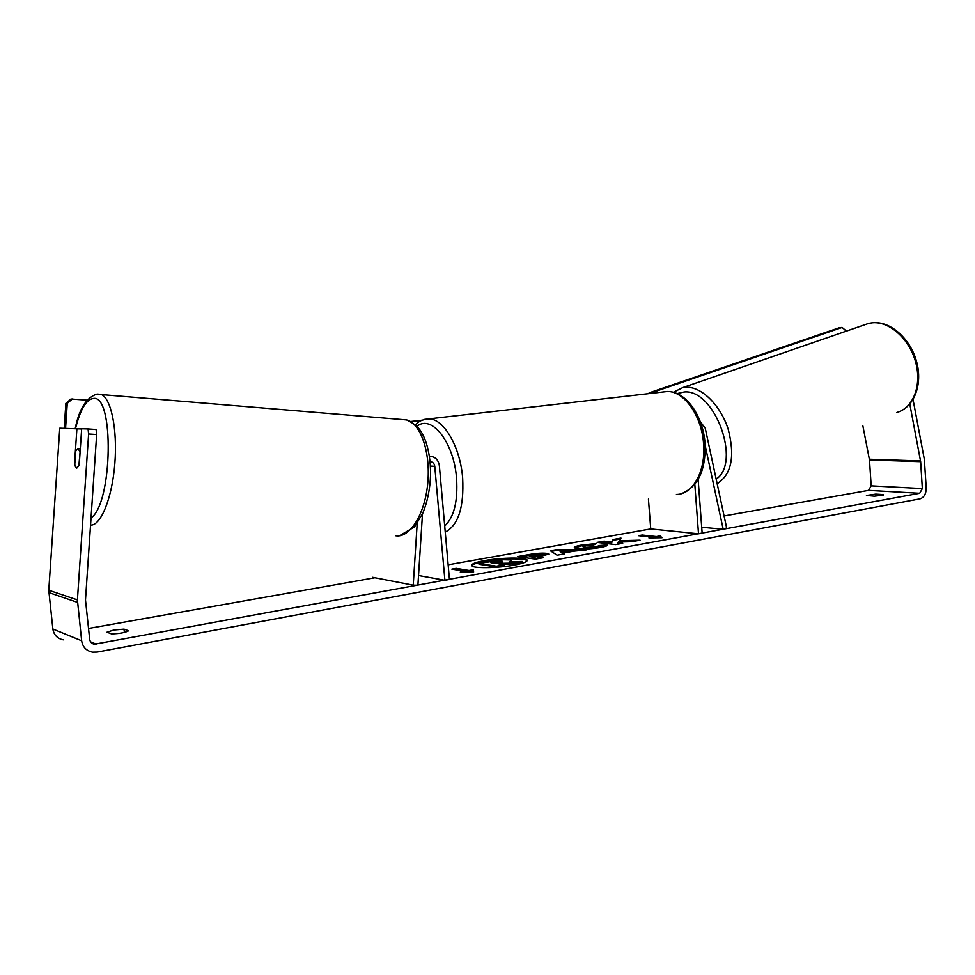 <?xml version="1.0" encoding="UTF-8"?>
<svg xmlns="http://www.w3.org/2000/svg" width="975" height="975" viewBox="0 0 975 975"><rect width="100%" height="100%" fill="white"/><g stroke="black" fill="none" stroke-linecap="round" stroke-linejoin="round"><path stroke-width="1.46" d="M422.492 513.874L417.909 585.232L413.229 585.171L372.499 577.298M413.229 585.171L417.202 523.429M429.439 456.398C434.984 456.434 438.299 459.542 439.372 465.721L449.451 579.455L444.905 580.283L418.531 575.518M430.097 461.663C432.729 461.833 434.289 463.381 434.777 466.33L444.905 580.283M705.157 445.368L723.206 529.279L726.643 527.853L705.242 428.183L700.306 421.724M648.436 499.017L650.752 528.925L698.527 533.812L702.158 533.142L698.149 479.444M694.822 484.356L698.527 533.812M723.206 529.279L701.72 527.219M527.097 560.82C525.501 557.992 501.15 558.346 484.867 561.381C477.092 562.794 472.68 564.257 471.607 565.744M484.794 560.564C476.178 562.161 471.729 563.745 471.437 565.329C470.657 568.498 496.921 568.401 514.312 565.086C522.697 563.489 527 561.929 527.195 560.418C527.719 557.212 502.015 557.359 484.794 560.564M88.506 628.461L374.888 577.761M448.147 564.793L650.752 528.925M724.084 515.946L868.554 490.364L871.187 485.842L869.493 459.932L862.887 425.917M96.659 434.558L88.615 434.009L88.067 428.939L96.098 429.512L96.659 434.558L85.495 599.966L89.688 639.332C90.139 642.05 91.711 643.683 94.404 644.219L919.693 493.277L922.35 488.572L920.668 461.675L909.809 404.101M619.491 540.723L621.002 538.115L612.8 539.577L611.605 542.015L604.134 541.125L597.102 542.393L615.639 544.611L622.732 543.319L617.857 542.746L618.321 542.039L631.678 541.698L640.063 540.174L619.491 540.723L619.552 541.503L635.017 541.088M573.775 551.18L563.452 553.044L564.817 553.824L557.115 555.214L550.375 550.741L557.395 549.486L586.767 549.839L573.775 551.18M128.615 630.788C125.239 632.653 119.523 633.689 111.479 633.884L106.982 632.19L113.795 630.021L124.02 629.131L128.615 630.788M883.253 494.569L875.757 494.118L866.458 495.458L874.356 496.178L883.289 495.142M660.075 535.909L662.037 537.725L648.96 537.92L652.677 537.237L638.527 535.689L642.208 535.031L656.382 536.567L660.075 535.909L661.269 537.737M464.661 571.277L460.273 572.069L473.643 572.008L473.387 569.692L469.036 570.485L456.202 568.352L451.876 569.132L464.661 571.277L464.734 572.045M546.731 553.361L548.827 554.117L537.908 557.03L543.063 557.761L535.458 559.138L517.688 556.591L529.315 554.507C536.543 553.252 542.344 552.874 546.731 553.361L546.792 554.166L548.474 554.543M607.644 544.891C608.107 545.598 605.694 546.463 600.417 547.487C591.74 548.913 584.062 549.327 577.383 548.706L574.275 547.597C574.287 546.804 576.725 545.951 581.575 545.049L596.261 543.575L593.872 544.891L586.097 545.634L583.013 546.743L584.793 547.365L595.92 546.853L599.503 545.525L607.644 544.891M875.757 494.118L875.879 496.129M124.02 629.131L124.373 632.446M88.615 434.009L77.415 599.905L81.656 640.782C82.704 647.047 86.3 650.837 92.467 652.141L97.183 652.068L920.034 498.847C924.129 497.482 926.189 493.825 926.226 487.866L924.349 459.347L913.063 399.604M81.644 428.976L59.767 428.196L48.774 590.241L52.869 629.009C53.869 634.957 57.318 638.564 63.229 639.832M76.903 428.647L74.502 464.161L76.598 468.341L79.243 464.587L81.668 428.768L88.067 428.939M513.447 563.916L513.386 563.099L522.344 561.466L522.417 562.295L513.447 563.916L502.405 564.123L502.332 563.306L498.908 563.928L504.27 564.744L504.343 565.573L496.458 567.011L479.054 564.257L478.981 563.452L503.197 559.735L509.779 559.906L511.582 560.613L511.509 561.71M502.405 564.123L501.394 564.306M496.458 567.011L496.385 566.183L478.981 563.452M504.27 564.744L496.385 566.183M513.386 563.099L502.332 563.306M511.582 560.613L509.462 561.746L522.344 561.466M652.726 537.859L652.677 537.237M656.382 536.567L656.443 537.347L642.257 535.799L642.208 535.031M642.257 535.799L641.209 535.982M656.443 537.347L660.124 536.677M454.289 569.534L456.276 569.181L456.202 568.352M473.618 572.008L473.46 570.533L469.109 571.313L469.036 570.485M469.109 571.313L456.276 569.181M473.46 570.533L473.387 569.692M563.806 554.007L563.452 553.044M551.326 551.375L557.456 550.266L557.395 549.486M557.456 550.266L582.648 550.582M559.687 550.899L561.88 552.91L567.803 551.838L567.742 551.046L559.687 550.899L561.819 552.106L567.742 551.046M561.88 552.91L561.819 552.106M540.577 558.212L537.968 557.846L537.908 557.03M520.211 556.944L529.376 555.311C536.603 554.044 542.417 553.666 546.792 554.166M529.315 555.823L529.388 556.628L534.081 557.286L540.333 555.811L539.553 554.751L529.315 555.823L534.008 556.481L540.26 555.007M534.081 557.286L534.008 556.481M620.124 543.794L617.918 543.526L617.857 542.746M620.502 538.98L612.861 540.345L611.666 542.795L604.195 541.905L604.134 541.125M604.195 541.905L599.735 542.697M611.666 542.795L611.605 542.015M612.861 540.345L612.8 539.577M574.543 547.974L581.636 545.829L594.75 544.403M583.013 546.743L584.805 548.145L595.981 547.645L599.564 546.317L599.503 545.525M599.564 546.317L606.901 545.744M502.32 561.344L490.925 562.697L495.093 563.331L502.369 561.917M501.772 562.087L493.399 563.075M79.828 451.498L77.939 448.524L75.672 451.218L74.722 465.307L76.598 468.341L78.865 465.697L80.121 451.51M64.179 428.317L65.873 403.37L70.98 399.007L87.116 400.164M65.569 428.354L67.263 403.345L65.873 403.37M72.382 398.97L67.263 403.345M410.877 421.492L422.151 420.201M411.267 421.7L421.395 420.53M845.435 331.439L845.142 329.977L842.095 327.454L651.434 392.803L649.143 392.852L648.789 393.632M842.095 327.454L839.646 327.612L649.143 392.852M434.777 466.33L430.426 466.087M868.92 323.322L872.771 322.762C889.87 321.384 909.687 339.337 915.744 362.481C921.997 385.588 913.075 408.184 896.878 412.462C914.075 407.599 922.838 384.759 916.707 362.03C910.747 339.263 891.162 321.25 873.052 322.688L868.92 323.322L682.658 387.648L673.347 392.303M717.161 483.71C731.518 474.496 735.211 456.385 728.24 429.353C720.635 405.308 701.72 386.685 686.278 387.246L682.658 387.648M677.04 393.595L684.17 391.987C714.578 388.684 741.707 462.455 716.186 479.152M96.318 644.17L90.602 641.855M919.693 493.277L868.554 490.364M920.583 460.956L869.408 459.237M920.668 461.675L869.493 459.932M922.35 488.572L871.187 485.842M77.415 599.905L48.774 590.241M77.464 602.367L48.823 592.568M81.656 640.782L52.869 629.009M546.853 554.178L546.78 553.373M529.376 555.311L529.315 554.507M537.652 556.652L537.578 555.835M581.636 545.829L581.575 545.049M584.805 548.145L584.732 547.353M584.854 548.145L584.793 547.365M595.981 547.645L595.92 546.853M496.08 562.587L496.007 561.783M97.537 394.083L100.888 394.363C110.955 397.556 117.622 429.171 114.831 463.637C112.149 498.115 100.778 525.988 90.553 525.074M91.041 517.908C112.649 503.697 114.392 393.742 93.247 398.495C86.178 399.592 80.255 409.634 75.489 428.61M395.813 535.787C409.89 538.115 424.966 514.142 427.769 483.247C430.755 452.4 420.615 423.235 406.587 419.933L402.053 419.555M424.612 419.384L429.097 418.884C443.918 418.897 460.273 446.94 462.662 478.03C464.124 507.232 458.323 525.245 445.246 532.082M444.71 526.013C454.045 517.237 457.994 501.369 456.568 478.42C453.96 442.382 431.62 414.119 417.068 426.258M676.431 494.447C692.823 494.593 705.924 471.181 703.584 443.93C701.878 415.959 684.279 391.109 667.388 391.487L429.097 418.884C418.482 420.091 418.336 422.736 415.521 424.734M91.869 643.183L94.404 644.219M399.445 535.799L414.521 526.902L422.736 513.325C427.416 502.003 430.024 489.267 430.572 475.105C430.718 461.004 428.695 448.671 424.478 438.092C420.761 430.584 418.909 425.892 406.587 419.933L96.647 394.18C86.214 397.702 79.072 409.171 75.221 428.598M80.316 448.707L78.171 448.573M667.388 391.487C686.181 391.219 703.316 416.252 705.035 443.564C705.949 470.169 698.088 486.866 681.44 493.643"/></g></svg>
